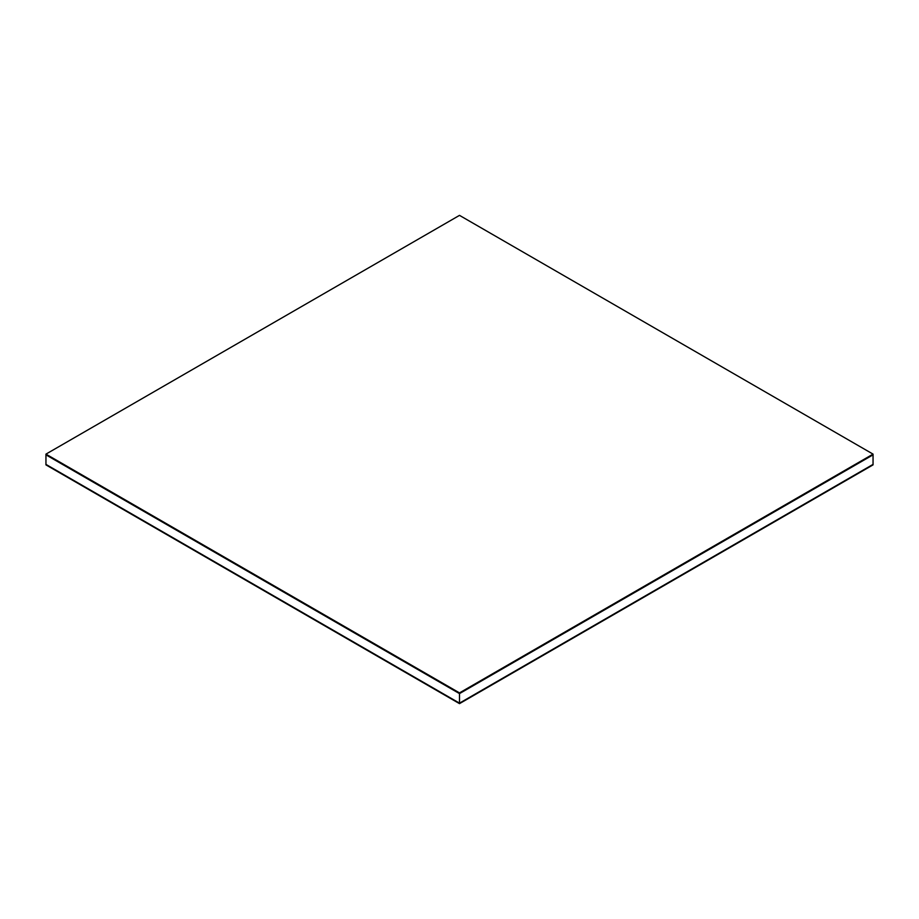 <?xml version="1.0" encoding="UTF-8"?>
<svg xmlns="http://www.w3.org/2000/svg" width="919" height="919" viewBox="0 0 919 919"><rect width="100%" height="100%" fill="white"/><g stroke="black" fill="none" stroke-linecap="round" stroke-linejoin="round"><path stroke-width="1.38" d="M873.05 454.848L873.05 464.394L873.05 454.848L459.5 693.604L45.95 454.848L45.95 464.394L45.95 454.848L459.5 693.604L459.5 703.15L459.5 693.604L873.05 454.848L873.05 454.124L873.05 454.848L459.5 693.604L459.5 692.892L45.95 454.124L459.5 215.368L873.05 454.124L459.5 692.892L459.5 693.604L873.05 454.848M45.95 464.394L459.5 703.15L873.05 464.394L459.5 703.15L45.95 464.394M45.95 454.848L45.95 454.124L45.95 454.848L459.5 693.604L45.95 454.848M873.05 454.124L459.5 215.368L45.95 454.124L459.5 692.892L873.05 454.124M873.05 464.394L459.5 703.632L873.05 464.394M45.95 464.876L459.5 703.632L873.05 464.876L459.5 703.632L45.95 464.876"/></g></svg>
